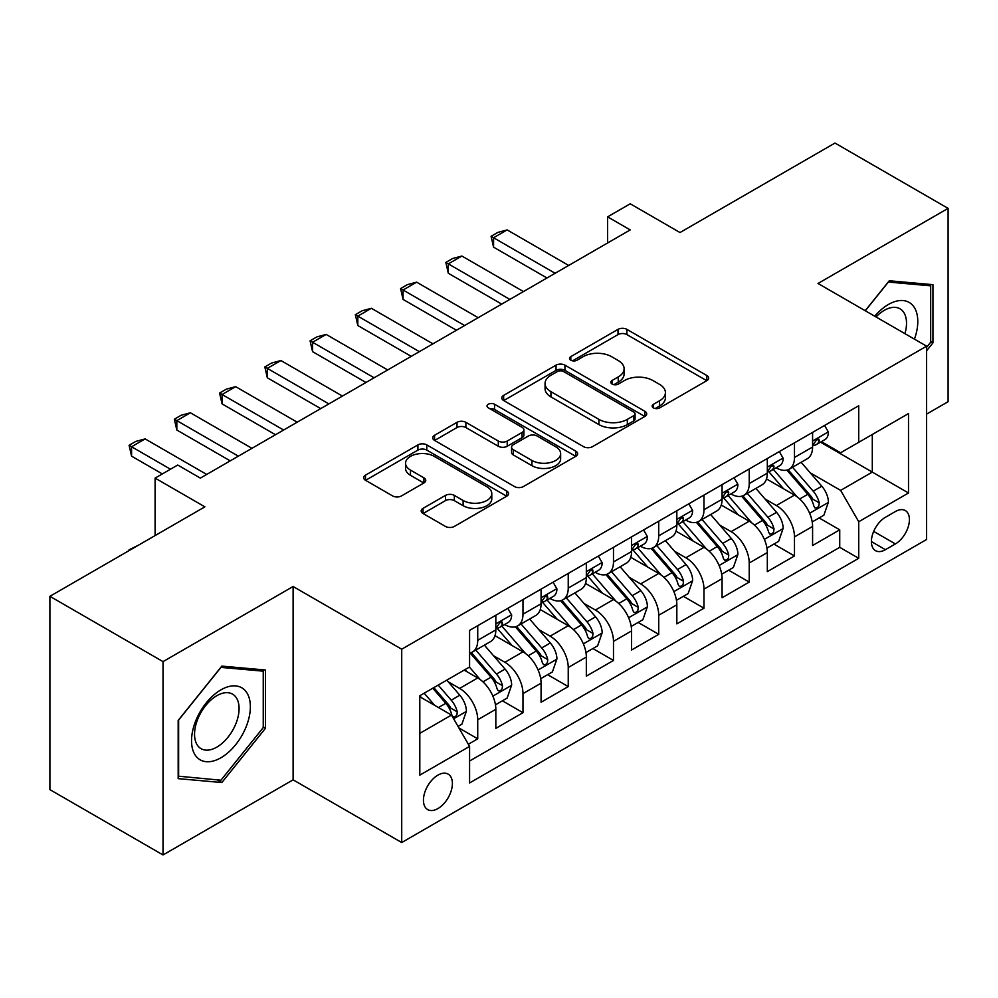 <?xml version="1.0" encoding="UTF-8"?>
<svg xmlns="http://www.w3.org/2000/svg" width="998" height="998" viewBox="0 0 998 998"><rect width="100%" height="100%" fill="white"/><g stroke="black" fill="none" stroke-linecap="round" stroke-linejoin="round"><path stroke-width="1.5" d="M653.428 407.895A4.391 2.532 0 0 0 659.641 407.895L706.834 380.65A6.287 3.63 0 0 0 708.68 378.092A6.287 3.63 0 0 0 706.834 375.522L626.894 329.365A6.287 3.63 0 0 0 618.011 329.365L570.819 356.61A4.391 2.532 0 0 0 569.521 358.407A4.391 2.532 0 0 0 570.819 360.203A4.391 2.532 0 0 0 577.031 360.203L583.144 356.673A20.097 11.602 0 0 1 611.562 356.673L618.224 360.528A20.097 11.602 0 0 1 624.112 368.736A20.097 11.602 0 0 1 618.224 376.932L612.123 380.463A4.391 2.532 0 0 0 610.838 382.259A4.391 2.532 0 0 0 612.123 384.055A4.391 2.532 0 0 0 618.336 384.055L624.449 380.525A20.097 11.602 0 0 1 652.867 380.525L659.541 384.367A20.097 11.602 0 0 1 665.417 392.576A20.097 11.602 0 0 1 659.541 400.784L653.428 404.315A4.391 2.532 0 0 0 652.143 406.111A4.391 2.532 0 0 0 653.428 407.895L653.428 404.315M437.91 808.58A20.471 11.826 120 0 0 451.296 790.528A20.471 11.826 120 0 0 448.152 774.124A20.471 11.826 120 0 0 437.91 775.134A20.471 11.826 120 0 0 424.537 793.185A20.471 11.826 120 0 0 427.68 809.59A20.471 11.826 120 0 0 437.91 808.58M423.027 508.356A6.287 3.63 0 0 0 421.181 510.926A6.287 3.63 0 0 0 423.027 513.483L445.457 526.433A6.287 3.63 0 0 0 454.339 526.433L506.747 496.181A6.287 3.63 0 0 0 508.581 493.611A6.287 3.63 0 0 0 506.747 491.053L426.795 444.896A6.287 3.63 0 0 0 417.913 444.896L365.505 475.148A6.287 3.63 0 0 0 363.671 477.718A6.287 3.63 0 0 0 365.505 480.275L392.601 495.919A6.287 3.63 0 0 0 401.483 495.919L423.913 482.97A6.287 3.63 0 0 0 425.747 480.4A6.287 3.63 0 0 0 423.913 477.842L410.477 470.083A16.804 9.706 0 0 1 405.55 463.222A16.804 9.706 0 0 1 415.929 454.265A16.804 9.706 0 0 1 434.242 456.36L486.874 486.75A16.804 9.706 0 0 1 491.789 493.611A16.804 9.706 0 0 1 481.423 502.568A16.804 9.706 0 0 1 463.109 500.472L454.339 495.407A6.287 3.63 0 0 0 445.457 495.407L423.027 508.356L423.027 513.483M926.606 414.095L948.1 401.683L948.1 208.37L834.977 143.051L680 232.534L630.225 203.792L607.595 216.853L630.225 229.914L200.349 478.104L177.731 465.031L155.102 478.104L155.102 535.577M163.023 661.624L163.023 854.949L293.113 779.837L293.113 586.512L163.023 661.624L49.9 596.317L204.877 506.834L155.102 478.104M293.113 586.512L401.72 649.211L926.606 346.169L926.606 539.494L401.72 842.537L401.72 649.211M948.1 208.37L818.011 283.469L926.606 346.169M583.581 446.68A6.287 3.63 0 0 0 592.463 446.68L644.883 416.428A6.287 3.63 0 0 0 646.716 413.858A6.287 3.63 0 0 0 644.883 411.301L564.93 365.143A6.287 3.63 0 0 0 556.048 365.143L503.641 395.395A6.287 3.63 0 0 0 501.794 397.965A6.287 3.63 0 0 0 503.641 400.522L583.581 446.68M490.068 408.856A4.391 2.532 0 0 1 494.534 409.467L494.534 404.24L575.809 451.171A6.287 3.63 0 0 1 577.655 453.741A6.287 3.63 0 0 1 575.809 456.298L523.401 486.562A6.287 3.63 0 0 1 514.519 486.562L434.567 440.405L434.567 435.278A6.287 3.63 0 0 0 432.733 437.835A6.287 3.63 0 0 0 434.567 440.405M434.567 435.278L456.997 422.329A6.287 3.63 0 0 1 465.879 422.329L498.301 441.041A6.287 3.63 0 0 0 507.196 441.041L522.066 432.458A6.287 3.63 0 0 0 523.913 429.889A6.287 3.63 0 0 0 522.066 427.319L488.309 407.833A4.391 2.532 0 0 1 487.024 406.036A4.391 2.532 0 0 1 489.744 403.691A4.391 2.532 0 0 1 494.534 404.24M163.023 854.949L49.9 789.63L49.9 596.317M468.349 744.246L477.73 738.819L458.955 727.979M448.277 681.846L459.629 688.408A25.599 14.783 60 0 1 477.73 719.758L495.831 709.304L495.831 728.378L522.977 712.697L502.393 700.808M493.523 655.723L504.888 662.273A25.599 14.783 60 0 1 522.977 693.622L541.078 683.181L541.078 702.255L568.236 686.574L547.64 674.685M538.77 629.601L550.135 636.15A25.599 14.783 60 0 1 568.236 667.5L586.337 657.058L586.337 676.12L613.483 660.451L592.887 648.563M584.017 603.466L595.382 610.028A25.599 14.783 60 0 1 613.483 641.377L631.584 630.923L631.584 649.997L658.73 634.329L638.146 622.44M629.264 577.343L640.629 583.905A25.599 14.783 60 0 1 658.73 615.255L676.831 604.8L676.831 623.875L703.977 608.206L683.393 596.317M674.523 551.22L685.875 557.782A25.599 14.783 60 0 1 703.977 589.132L722.078 578.678L722.078 597.752L749.224 582.071L728.64 570.195M719.77 525.098L731.135 531.66A25.599 14.783 60 0 1 749.224 563.009L767.325 552.555L767.325 571.629L794.483 555.948L794.483 536.887A25.599 14.783 -120 0 0 776.382 505.537L765.017 498.975M773.887 544.06L794.483 555.948M495.831 709.304A25.599 14.783 -120 0 0 477.73 677.954L464.157 670.12M541.078 683.181A25.599 14.783 -120 0 0 522.977 651.831L494.996 635.676M586.337 657.058A25.599 14.783 -120 0 0 568.236 625.709L540.242 609.553M631.584 630.923A25.599 14.783 -120 0 0 613.483 599.573L585.502 583.418M676.831 604.8A25.599 14.783 -120 0 0 658.73 573.451L630.748 557.296M722.078 578.678A25.599 14.783 -120 0 0 703.977 547.328L675.995 531.173M767.325 552.555A25.599 14.783 -120 0 0 749.224 521.206L721.242 505.05M895.381 511.537L885.426 517.288A19.835 11.452 120 0 0 872.464 534.766A19.835 11.452 120 0 0 875.508 550.659A19.835 11.452 120 0 0 885.426 549.686L895.381 543.935A19.835 11.452 120 0 0 908.342 526.457A19.835 11.452 120 0 0 905.298 510.552A19.835 11.452 120 0 0 895.381 511.537M419.809 733.343L451.483 715.055L469.584 746.404L469.584 782.968L858.729 558.306L858.729 521.729L840.628 490.38L810.264 472.852M469.584 746.404L419.809 775.134L419.809 695.718L469.584 666.976L469.584 630.399L858.729 405.737L858.729 442.314L908.504 413.571L908.504 492.987L858.729 521.729M504.651 624.523L504.888 624.661A25.599 14.783 60 0 0 517.675 625.921L535.776 615.479A25.599 14.783 -120 0 0 541.078 603.753L541.078 589.132M549.898 598.401L550.135 598.538A25.599 14.783 60 0 0 562.934 599.798L581.036 589.356A25.599 14.783 -120 0 0 586.337 577.63L586.337 563.009M595.145 572.278L595.382 572.415A25.599 14.783 60 0 0 608.181 573.675L626.282 563.221A25.599 14.783 -120 0 0 631.584 551.507L631.584 536.874M640.392 546.143L640.629 546.28A25.599 14.783 60 0 0 653.428 547.553L671.529 537.099A25.599 14.783 -120 0 0 676.831 525.385L676.831 510.751M685.638 520.02L685.875 520.158A25.599 14.783 60 0 0 698.675 521.43L716.776 510.976A25.599 14.783 -120 0 0 722.078 499.262L722.078 484.629M730.898 493.898L731.135 494.035A25.599 14.783 60 0 0 743.922 495.307L762.023 484.853A25.599 14.783 -120 0 0 767.325 473.139L767.325 458.506M469.584 761.025L839.73 547.328L839.73 529.826L812.584 545.507L812.584 526.433A25.599 14.783 -120 0 0 794.483 495.083L766.489 478.928M776.145 467.775L776.382 467.912A25.599 14.783 -120 0 0 789.181 469.185A25.599 14.783 -120 0 0 794.483 457.458L794.483 442.825M789.181 469.185L807.282 458.731A25.599 14.783 -120 0 0 812.584 447.017L812.584 432.384M477.73 625.709L477.73 640.329A25.599 14.783 60 0 1 472.428 652.056A25.599 14.783 60 0 1 469.584 653.091M472.428 652.056L490.529 641.602A25.599 14.783 -120 0 0 495.831 629.888L495.831 615.255M522.977 599.573L522.977 614.207A25.599 14.783 60 0 1 517.675 625.921M568.236 573.451L568.236 588.084A25.599 14.783 60 0 1 562.934 599.798M613.483 547.328L613.483 561.961A25.599 14.783 60 0 1 608.181 573.675M658.73 521.206L658.73 535.839A25.599 14.783 60 0 1 653.428 547.553M703.977 495.083L703.977 509.716A25.599 14.783 60 0 1 698.675 521.43M749.224 468.96L749.224 483.581A25.599 14.783 60 0 1 743.922 495.307M749.224 563.009L749.224 582.071M703.977 589.132L703.977 608.206M658.73 615.255L658.73 634.329M613.483 641.377L613.483 660.451M568.236 667.5L568.236 686.574M522.977 693.622L522.977 712.697M477.73 719.758L477.73 738.819M451.483 715.055L419.809 696.766M840.628 490.38L872.302 472.091L872.302 434.467L908.504 413.571M820.481 442.176L908.504 492.987M821.391 441.652L840.628 452.755L858.729 442.314M293.113 779.837L401.72 842.537M607.595 216.853L607.595 242.976M819.133 517.937L839.73 529.826M839.73 547.328L858.729 558.306M926.606 350.772L932.943 342.888L932.943 284.667L889.28 280.762L865.204 310.715M178.18 778.64L221.843 782.544L265.518 728.228L265.518 670.007L221.843 666.103L178.18 720.419L178.18 778.64M930.685 341.578L932.943 342.888M263.247 726.918L265.518 728.228M217.24 779.887L221.843 782.544M655.187 408.519L659.541 406.011A20.097 11.602 0 0 0 665.417 397.803L665.417 392.576M624.112 368.736L624.112 373.951A20.097 11.602 0 0 1 618.224 382.159L613.882 384.667M706.759 380.7L626.894 334.592A6.287 3.63 0 0 0 618.011 334.592L572.578 360.827M644.795 416.478L564.93 370.37A6.287 3.63 0 0 0 556.048 370.37L503.716 400.572M633.78 415.655A4.391 2.532 0 0 0 635.065 413.858A4.391 2.532 0 0 0 633.78 412.062L563.596 371.555A4.391 2.532 0 0 0 557.383 371.555L550.933 375.273A20.097 11.602 0 0 0 545.058 383.469A20.097 11.602 0 0 0 550.933 391.678L598.912 419.372A20.097 11.602 0 0 0 627.33 419.372L633.78 415.655L633.78 420.882A4.391 2.532 0 0 0 635.065 419.085L635.065 413.858M545.058 383.469L545.058 388.696A20.097 11.602 0 0 0 550.933 396.905L550.933 391.678M633.78 420.882L627.33 424.599A20.097 11.602 0 0 1 598.912 424.599L550.933 396.905M434.654 440.455L456.997 427.543L456.997 422.329M523.913 429.889L523.913 435.116A6.287 3.63 0 0 1 522.066 437.673L507.196 446.268A6.287 3.63 0 0 1 498.301 446.268L465.879 427.543A6.287 3.63 0 0 0 456.997 427.543M494.534 409.467L575.734 456.348M531.946 460.465A16.804 9.706 0 0 0 550.26 462.573A16.804 9.706 0 0 0 560.639 453.603A16.804 9.706 0 0 0 555.711 446.755L537.174 436.039A6.287 3.63 0 0 0 528.291 436.039L513.409 444.634A6.287 3.63 0 0 0 511.575 447.204A6.287 3.63 0 0 0 513.409 449.761L531.946 460.465L531.946 465.692A16.804 9.706 0 0 0 550.26 467.8A16.804 9.706 0 0 0 560.639 458.831L560.639 453.603M511.575 447.204L511.575 452.418A6.287 3.63 0 0 0 513.409 454.988L513.409 449.761M531.946 465.692L513.409 454.988M491.789 493.611L491.789 498.838A16.804 9.706 0 0 1 481.423 507.795A16.804 9.706 0 0 1 463.109 505.699L454.339 500.634A6.287 3.63 0 0 0 445.457 500.634L423.102 513.533M405.55 463.222L405.55 468.449A16.804 9.706 0 0 0 410.477 475.31L410.477 470.083M423.826 483.02L410.477 475.31M506.66 496.218L426.795 450.11A6.287 3.63 0 0 0 417.913 450.11L365.592 480.325M812.197 521.954L823.886 515.193L828.415 502.131A16.954 9.793 -120 0 0 821.816 486.213L801.132 462.274M796.99 496.742L773.363 469.384M783.542 488.771L769.832 472.89A40.631 23.465 -120 0 0 768.572 471.48M786.873 470.095L807.781 494.309A16.954 9.793 60 0 1 813.832 505.998L815.067 508.007L817.35 507.683L818.884 505.811L819.258 502.855A16.954 9.793 -120 0 0 813.208 491.178L792.537 467.239M788.096 469.709L810.576 495.719A8.645 4.99 60 0 1 812.746 499.1L819.258 502.855M824.573 425.46L828.415 432.122A16.954 9.793 60 0 1 824.909 439.619L816.302 444.584A16.954 9.793 -120 0 0 819.258 440.679L818.896 439.17L816.776 439.594L813.832 443.811A16.954 9.793 60 0 1 812.584 446.231M813.145 445.382L813.208 445.382A16.954 9.793 -120 0 0 816.302 444.584M555.113 273.277L493.573 237.749L493.573 247.155L491.078 236.314L497.865 232.397L507.146 229.914L568.685 265.443M546.966 277.98L493.573 247.155M507.146 229.914L493.573 237.749L491.078 236.314M914.442 339.145A41.592 24.014 120 0 0 888.37 304.502A41.592 24.014 120 0 0 874.747 316.229M904.937 333.656A31.487 18.176 120 0 0 899.996 308.806A31.487 18.176 120 0 0 884.24 310.366A31.487 18.176 120 0 0 876.007 316.952M865.291 310.765L888.37 282.06L930.685 285.827L930.685 342.239L926.606 347.316M927.878 284.218L930.685 285.827M246.419 726.082A41.592 24.014 120 0 0 235.653 685.9A41.592 24.014 120 0 0 195.471 721.529A41.592 24.014 120 0 0 206.237 761.699A41.592 24.014 120 0 0 246.419 726.082M236.102 723.138A31.487 18.176 120 0 0 232.559 694.146A31.487 18.176 120 0 0 197.529 719.695A31.487 18.176 120 0 0 201.072 748.687A31.487 18.176 120 0 0 236.102 723.138M178.63 776.432L178.63 720.02L220.945 667.388L263.247 671.167L263.247 727.579L220.945 780.211L178.18 776.17M260.453 669.546L263.247 671.167M766.951 548.077L778.64 541.328L783.168 528.254A16.954 9.793 -120 0 0 776.556 512.336L755.885 488.396M751.744 522.865L728.116 495.507M738.295 514.893L724.585 499.012A40.631 23.465 -120 0 0 723.325 497.603M741.626 496.218L762.534 520.432A16.954 9.793 60 0 1 768.585 532.121L769.807 534.13L772.103 533.805L773.637 531.946L774.011 528.977A16.954 9.793 -120 0 0 767.961 517.301L747.29 493.361M742.849 495.831L765.316 521.842A8.645 4.99 60 0 1 767.499 525.222L774.011 528.977M721.704 574.199L733.393 567.45L737.909 554.389A16.954 9.793 -120 0 0 731.309 538.458L710.638 514.519M706.497 548.987L682.869 521.63M693.049 541.016L679.339 525.135A40.631 23.465 -120 0 0 678.079 523.725M696.367 522.353L717.288 546.555A16.954 9.793 60 0 1 723.325 558.244L724.56 560.252L726.856 559.928L728.39 558.069L728.765 555.113A16.954 9.793 -120 0 0 722.714 543.423L702.043 519.484M697.602 521.954L720.069 547.964A8.645 4.99 60 0 1 722.253 551.345L728.765 555.113M676.444 600.322L688.146 593.573L692.662 580.512A16.954 9.793 -120 0 0 686.063 564.581L665.392 540.654M661.25 575.11L637.61 547.752M647.802 567.138L634.079 551.27A40.631 23.465 -120 0 0 632.819 549.848M651.12 548.476L672.028 572.69A16.954 9.793 60 0 1 678.079 584.366L679.314 586.375L681.609 586.051L683.143 584.192L683.505 581.235A16.954 9.793 -120 0 0 677.467 569.546L656.784 545.607M652.355 548.077L674.823 574.087A8.645 4.99 60 0 1 676.993 577.468L683.505 581.235M631.198 626.445L642.899 619.696L647.415 606.634A16.954 9.793 -120 0 0 640.816 590.704L620.132 566.777M615.991 601.233L592.363 573.875M602.555 593.274L588.832 577.393A40.631 23.465 -120 0 0 587.572 575.971M605.873 574.599L626.781 598.812A16.954 9.793 60 0 1 632.832 610.489L634.067 612.498L636.362 612.173L637.884 610.314L638.258 607.358A16.954 9.793 -120 0 0 632.221 595.669L611.537 571.742M607.108 574.199L629.576 600.222A8.645 4.99 60 0 1 631.746 603.59L638.258 607.358M779.326 451.583L783.168 458.244A16.954 9.793 60 0 1 779.65 465.742L771.055 470.707A16.954 9.793 -120 0 0 774.011 466.802L773.65 465.305L771.529 465.717L768.585 469.946A16.954 9.793 60 0 1 767.325 472.353M767.899 471.505L767.961 471.505A16.954 9.793 -120 0 0 771.055 470.707M509.853 299.412L448.327 263.884L448.327 273.29L445.832 262.437L452.618 258.519L461.899 256.037L523.439 291.566M501.72 304.116L448.327 273.29M461.899 256.037L448.327 263.884L445.832 262.437M734.066 477.705L737.909 484.367A16.954 9.793 60 0 1 734.403 491.877L725.808 496.829A16.954 9.793 -120 0 0 728.765 492.925L728.403 491.428L726.282 491.852L723.325 496.068A16.954 9.793 60 0 1 722.078 498.476M722.652 497.628L722.714 497.628A16.954 9.793 -120 0 0 725.808 496.829M464.606 325.535L403.067 290.006L403.067 299.412L400.585 288.572L407.371 284.642L416.64 282.172L478.179 317.701M456.46 330.238L403.067 299.412M416.64 282.172L403.067 290.006L400.585 288.572M688.82 503.828L692.662 510.489A16.954 9.793 60 0 1 689.156 517.999L680.561 522.964A16.954 9.793 -120 0 0 683.505 519.06L683.156 517.55L681.035 517.974L678.079 522.191A16.954 9.793 60 0 1 676.831 524.599M677.393 523.75L677.467 523.75A16.954 9.793 -120 0 0 680.561 522.964M419.36 351.658L357.82 316.129L357.82 325.535L355.338 314.694L362.124 310.777L371.393 308.295L432.932 343.823M411.213 356.361L357.82 325.535M371.393 308.295L357.82 316.129L355.338 314.694M643.573 529.95L647.415 536.612A16.954 9.793 60 0 1 643.91 544.122L635.314 549.087A16.954 9.793 -120 0 0 638.258 545.182L637.909 543.673L635.788 544.097L632.832 548.314A16.954 9.793 60 0 1 631.584 550.721M632.146 549.873L632.221 549.873A16.954 9.793 -120 0 0 635.314 549.087M374.113 377.78L312.574 342.252L312.574 351.658L310.079 340.817L316.877 336.9L326.146 334.417L387.686 369.946M365.967 382.484L312.574 351.658M326.146 334.417L312.574 342.252L310.079 340.817M585.951 652.567L597.64 645.818L602.168 632.757A16.954 9.793 -120 0 0 595.569 616.839L574.885 592.899M570.744 627.355L547.116 599.998M557.296 619.396L543.586 603.516A40.631 23.465 -120 0 0 542.326 602.106M560.626 600.721L581.535 624.935A16.954 9.793 60 0 1 587.585 636.612L588.82 638.62L591.103 638.308L592.637 636.437L593.012 633.481A16.954 9.793 -120 0 0 586.961 621.804L566.29 597.864M561.849 600.322L584.329 626.345A8.645 4.99 60 0 1 586.5 629.726L593.012 633.481M598.326 556.086L602.168 562.747A16.954 9.793 60 0 1 598.65 570.245L590.055 575.21A16.954 9.793 -120 0 0 593.012 571.305L592.65 569.796L590.529 570.22L587.585 574.436A16.954 9.793 60 0 1 586.337 576.856M586.899 576.008L586.961 576.008A16.954 9.793 -120 0 0 590.055 575.21M328.866 403.903L267.327 368.374L267.327 377.78L264.832 366.94L271.618 363.023L280.9 360.54L342.439 396.069M320.72 408.606L267.327 377.78M280.9 360.54L267.327 368.374L264.832 366.94M540.704 678.69L552.393 671.941L556.921 658.88A16.954 9.793 -120 0 0 550.31 642.962L529.639 619.022M525.497 653.478L501.869 626.12M512.049 645.519L498.339 629.638A40.631 23.465 -120 0 0 497.079 628.229M515.38 626.844L536.288 651.058A16.954 9.793 60 0 1 542.338 662.734L543.561 664.755L545.856 664.431L547.391 662.56L547.765 659.603A16.954 9.793 -120 0 0 541.714 647.927L521.043 623.987M516.602 626.457L539.07 652.467A8.645 4.99 60 0 1 541.253 655.848L547.765 659.603M553.067 582.208L556.921 588.87A16.954 9.793 60 0 1 553.403 596.367L544.808 601.332A16.954 9.793 -120 0 0 547.765 597.428L547.403 595.918L545.282 596.342L542.338 600.559A16.954 9.793 60 0 1 541.078 602.979M541.652 602.131L541.714 602.131A16.954 9.793 -120 0 0 544.808 601.332M283.607 430.026L222.08 394.497L222.08 403.903L219.585 393.062L226.371 389.145L235.653 386.663L297.192 422.191M275.473 434.729L222.08 403.903M235.653 386.663L222.08 394.497L219.585 393.062M495.457 704.825L507.146 698.064L511.662 685.002A16.954 9.793 -120 0 0 505.063 669.084L484.392 645.145M480.25 679.613L469.422 667.076M466.802 671.642L465.043 669.608M470.12 652.966L491.041 677.18A16.954 9.793 60 0 1 497.079 688.87L498.314 690.878L500.609 690.554L502.144 688.682L502.518 685.726A16.954 9.793 -120 0 0 496.468 674.049L475.796 650.11M471.355 652.58L493.823 678.59A8.645 4.99 60 0 1 496.006 681.971L502.518 685.726M507.82 608.331L511.662 614.993A16.954 9.793 60 0 1 508.157 622.49L499.561 627.455A16.954 9.793 -120 0 0 502.518 623.55L502.156 622.053L500.035 622.465L497.079 626.682A16.954 9.793 60 0 1 495.831 629.102M496.393 628.253L496.468 628.253A16.954 9.793 -120 0 0 499.561 627.455M238.36 456.161L176.821 420.62L176.821 430.026L174.338 419.185L181.125 415.268L190.393 412.785L251.933 448.314M230.214 460.851L176.821 430.026M190.393 412.785L176.821 420.62L174.338 419.185M458.045 726.419L461.899 724.199L466.415 711.125A16.954 9.793 -120 0 0 459.816 695.207L446.792 680.137M434.654 705.324L424.175 693.198M421.555 697.764L419.809 695.756M432.77 688.233L445.782 703.303A16.954 9.793 60 0 1 451.832 714.992L453.067 717.001L455.362 716.676L456.897 714.817L457.259 711.848A16.954 9.793 -120 0 0 451.221 700.172L438.197 685.102M433.818 687.634L448.576 704.713A8.645 4.99 60 0 1 450.747 708.093L457.259 711.848M129.091 550.597L129.091 549.811L138.398 545.22M129.765 550.21L129.091 549.811M170.483 469.222L131.574 446.755L131.574 456.161L129.091 445.308L135.878 441.39L145.147 438.908L206.686 474.437M162.35 473.925L131.574 456.161M145.147 438.908L131.574 446.755L129.091 445.308M459.629 688.408L477.73 677.954M504.888 662.273L522.977 651.831M550.135 636.15L568.236 625.709M595.382 610.028L613.483 599.573M640.629 583.905L658.73 573.451M685.875 557.782L703.977 547.328M731.135 531.66L749.224 521.206M776.382 505.537L794.483 495.083M794.483 457.458L812.584 447.017M477.73 640.329L495.831 629.888M522.977 614.207L541.078 603.753M568.236 588.084L586.337 577.63M613.483 561.961L631.584 551.507M658.73 535.839L676.831 525.385M703.977 509.716L722.078 499.262M749.224 483.581L767.325 473.139M794.483 536.887L812.584 526.433M873.687 531.41L895.381 543.935M871.404 541.59L885.426 549.686M659.541 406.011L659.541 400.784M612.123 384.055L612.123 380.463M618.224 382.159L618.224 376.932M570.819 360.203L570.819 356.61M618.011 334.592L618.011 329.365M626.894 334.592L626.894 329.365M706.834 380.65L706.834 375.522M503.641 400.522L503.641 395.395M556.048 370.37L556.048 365.143M564.93 370.37L564.93 365.143M644.883 416.428L644.883 411.301M598.912 424.599L598.912 419.372M627.33 424.599L627.33 419.372M465.879 427.543L465.879 422.329M498.301 446.268L498.301 441.041M507.196 446.268L507.196 441.041M522.066 437.673L522.066 432.458M575.809 456.298L575.809 451.171M445.457 500.634L445.457 495.407M454.339 500.634L454.339 495.407M463.109 505.699L463.109 500.472M423.913 482.97L423.913 477.842M365.505 480.275L365.505 475.148M417.913 450.11L417.913 444.896M426.795 450.11L426.795 444.896M506.747 496.181L506.747 491.053M809.615 513.259L828.303 502.468M813.208 491.178L821.816 486.213M799.697 498.975L807.781 494.309M828.303 431.922L812.584 441.004M817.075 439.419L819.258 440.679M764.368 539.382L783.056 528.591M767.961 517.301L776.556 512.336M754.451 525.11L762.534 520.432M719.109 565.504L737.809 554.713M722.714 543.423L731.309 538.458M709.191 551.233L717.288 546.555M673.862 591.627L692.55 580.836M677.467 569.546L686.063 564.581M663.944 577.355L672.028 572.69M628.615 617.75L647.303 606.959M632.221 595.669L640.816 590.704M618.698 603.478L626.781 598.812M783.056 458.045L767.325 467.126M771.816 465.542L774.011 466.802M737.809 484.18L722.078 493.249M726.569 491.665L728.765 492.925M692.55 510.302L676.831 519.372M681.322 517.787L683.505 519.06M647.303 536.425L631.584 545.507M636.075 543.91L638.258 545.182M583.368 643.872L602.056 633.081M586.961 621.804L595.569 616.839M573.451 629.601L581.535 624.935M602.056 562.548L586.337 571.629M590.816 570.033L593.012 571.305M538.109 669.995L556.809 659.204M541.714 647.927L550.31 642.962M528.204 655.723L536.288 651.058M556.809 588.67L541.078 597.752M545.569 596.168L547.765 597.428M492.862 696.13L511.562 685.339M496.468 674.049L505.063 669.084M482.945 681.846L491.041 677.18M511.562 614.793L495.831 623.875M500.322 622.29L502.518 623.55M453.641 718.772L466.303 711.462M451.221 700.172L459.816 695.207M438.471 707.532L445.782 703.303"/></g></svg>
